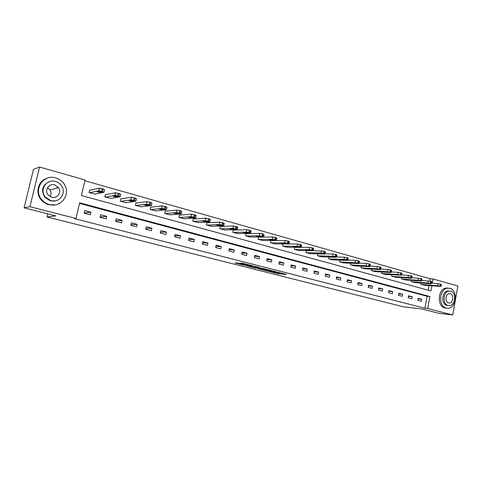 <?xml version="1.0" encoding="UTF-8"?>
<svg xmlns="http://www.w3.org/2000/svg" width="482" height="482" viewBox="0 0 482 482"><rect width="100%" height="100%" fill="white"/><g stroke="black" fill="none" stroke-linecap="round" stroke-linejoin="round"><path stroke-width="0.72" d="M269.342 271.565L278.391 273.836L286.507 274.427L277.53 272.137L279.656 272.999L273.396 271.848L275.77 272.716L274.873 272.661L269.342 271.565M237.855 263.07L234.963 262.919L243.97 265.196L252.815 265.859L242.078 263.142L239.873 263.178L250.52 265.516L245.362 265.221L237.855 263.07M429.902 281.048L430.318 278.807L433.119 278.982L457.9 286.031L452.712 314.963L438.747 313.282L421.521 308.902L403.277 306.781L47.049 216.966L55.785 215.87L24.1 207.814L29.932 206.688L39.584 167.037L85.073 179.973L81.392 195.529L430.932 290.941L431.878 285.784M452.712 314.963L427.703 308.558L429.908 296.538L79.669 202.814L75.969 218.479L29.932 206.688M75.969 218.479L74.517 218.623L424.913 308.239L427.703 308.558M258.123 268.703L268.287 271.276L276.264 271.824L265.901 269.203L258.123 268.703M255.653 268.155L246.416 265.751L255.297 266.419L259.539 267.57L256.647 267.54L264.763 268.878L255.689 267.986M47.802 213.839L47.049 216.966M424.913 308.239L427.106 296.279L79.53 203.422M421.768 299.256L418.129 298.298L417.761 300.304L421.401 301.256L421.768 299.256L418.021 298.882M412.261 296.755L408.561 295.779L408.182 297.804L411.887 298.774L412.261 296.755L408.447 296.382M402.584 294.207L398.819 293.219L398.439 295.261L402.205 296.243L402.584 294.207L398.704 293.845M392.746 291.616L388.914 290.61L388.522 292.67L392.354 293.671L392.746 291.616L388.787 291.261M382.726 288.983L378.828 287.953L378.43 290.031L382.334 291.05L382.726 288.983L378.695 288.628M372.532 286.296L368.561 285.254L368.158 287.344L372.128 288.387L372.532 286.296L368.429 285.953M362.151 283.567L358.108 282.506L357.698 284.615L361.747 285.669L362.151 283.567L357.969 283.229M351.583 280.783L347.468 279.705L347.052 281.831L351.167 282.91L351.583 280.783L347.317 280.458M340.822 277.951L336.629 276.849L336.207 279L340.4 280.096L340.822 277.951L336.472 277.638M329.863 275.071L325.591 273.945L325.157 276.114L329.435 277.228L329.863 275.071L325.428 274.764M318.692 272.131L314.342 270.986L313.909 273.173L318.259 274.312L318.692 272.131L314.174 271.842M307.317 269.137L302.883 267.968L302.437 270.179L306.877 271.336L307.317 269.137L302.702 268.866M295.725 266.088L291.206 264.895L290.754 267.124L295.273 268.305L295.725 266.088L291.014 265.835M283.91 262.979L279.307 261.762L278.843 264.009L283.452 265.214L283.91 262.979L279.102 262.744M271.866 259.804L267.167 258.569L266.697 260.84L271.396 262.069L271.866 259.804L266.956 259.599M259.581 256.575L254.797 255.315L254.315 257.605L259.105 258.858L259.581 256.575L254.568 256.4M247.061 253.279L242.175 251.996L241.687 254.303L246.573 255.581L247.061 253.279L241.934 253.134M234.282 249.917L229.305 248.604L228.805 250.941L233.788 252.243L234.282 249.917L229.046 249.809M221.25 246.489L216.171 245.151L215.659 247.507L220.75 248.833L221.25 246.489L215.894 246.423M207.953 242.988L202.765 241.621L202.247 244L207.441 245.356L207.953 242.988L202.47 242.976M194.379 239.415L189.089 238.024L188.558 240.428L193.86 241.807L194.379 239.415L188.769 239.458M180.527 235.77L175.117 234.348L174.58 236.77L179.991 238.186L180.527 235.77L174.779 235.879M166.38 232.047L160.855 230.595L160.307 233.047L165.832 234.487L166.38 232.047L160.494 232.234M151.932 228.245L146.293 226.763L145.733 229.233L151.378 230.709L151.932 228.245L145.895 228.516M137.171 224.359L131.411 222.847L130.839 225.347L136.605 226.853L137.171 224.359L130.977 224.739M122.097 220.395L116.21 218.846L115.626 221.371L121.518 222.907L122.097 220.395L115.734 220.895M106.685 216.34L100.666 214.755L100.075 217.31L106.094 218.882L106.685 216.34L100.148 216.984M90.935 212.194L84.784 210.574L84.175 213.152L90.333 214.761L90.935 212.194L84.205 213.014M430.318 278.807L84.892 180.744M428.221 290.206L429.07 285.573M424.353 285.217L420.72 284.278L420.949 283.03M414.888 282.603L411.188 281.645L411.429 280.355M405.26 279.934L401.494 278.964L401.747 277.626M395.457 277.222L391.631 276.234L391.89 274.848M385.486 274.463L381.593 273.457L381.865 272.023M375.339 271.655L371.369 270.631L371.658 269.137M365.007 268.793L360.97 267.757L361.271 266.203M354.487 265.883L350.372 264.829L350.691 263.208M343.774 262.919L339.587 261.847L339.918 260.16M332.863 259.9L328.597 258.81L328.947 257.045M321.753 256.822L317.403 255.713L317.777 253.875M310.432 253.689L305.998 252.562L306.389 250.634M298.894 250.495L294.375 249.345L294.791 247.326M287.133 247.236L282.53 246.073L282.97 243.952M275.15 243.922L270.456 242.735L270.92 240.506M259.021 237.162L258.623 237.054L258.141 239.331L262.931 240.536M246.477 233.674L246.073 233.559L245.585 235.855L250.471 237.084M233.686 230.113L233.27 229.992L232.776 232.318L237.759 233.565M220.636 226.48L220.214 226.359L219.708 228.703L224.793 229.968M207.32 222.768L206.892 222.648L206.374 225.016L211.568 226.305M193.728 218.985L193.288 218.864L192.764 221.256L198.066 222.564M179.858 215.123L179.406 215.002L178.87 217.412L184.287 218.744M165.688 211.182L165.23 211.056L164.687 213.49L170.212 214.839M151.221 207.152L150.752 207.025L150.197 209.483L155.849 210.857M136.442 203.043L135.966 202.904L135.394 205.392L141.172 206.784M121.344 198.837L120.855 198.698L120.277 201.211L126.176 202.621M105.913 194.541L105.407 194.403L104.817 196.939L110.854 198.367M90.134 190.149L89.622 190.004L89.019 192.571L95.195 194.011M24.1 207.814L33.481 169.411L39.584 167.037M432.36 283.133L433.119 278.982M427.106 296.279L429.908 296.538M276.813 272.613L282.042 273.228M262.527 268.986L264.781 269.558M266.92 270.896L274.716 271.529L269.589 270.438L264.666 270.119L266.92 270.896M264.817 269.39L266.889 269.378M253.056 266.582L250.791 266.004M253.092 267.179L258.948 268.305L253.092 267.179L253.092 266.413M255.424 266.456L255.05 266.407L254.864 267.287M253.279 266.299L255.05 266.407M421.021 284.362L439.97 286.007L440.626 286.435L424.039 285.193M431.535 283.073L440.952 284.127L441.398 284.386L441.042 286.344M436.011 285.579L432.92 285.374L437.969 286.127L436.011 285.579M446.29 308.106L447.989 308.281C456.532 308.329 458.219 290.164 449.857 288.344L447.688 288.176C439.313 288.616 438.054 306.516 446.29 308.106M448.055 288.14L446.26 288.061C437.897 288.501 436.638 306.365 444.868 307.95L446.38 308.125M448.013 305.461L446.79 305.329C440.849 304.166 441.801 291.248 447.844 290.977L449.266 291.08M448.109 305.468L449.381 305.594C455.52 305.582 456.695 292.502 450.682 291.212L449.164 291.086C443.115 291.357 442.163 304.305 448.109 305.468M450.224 293.743L449.272 293.659C445.368 293.803 444.723 302.166 448.567 302.931L449.417 303.009C453.363 302.973 454.092 294.556 450.224 293.743M49.387 204.537C60.901 208.031 70.975 194.463 64.449 184.546C62.413 181.25 59.527 179.045 55.791 177.93C43.32 173.731 32.788 190.083 41.898 199.831C43.928 202.169 46.423 203.735 49.387 204.537M47.369 178.153C38.235 180.449 34.734 192.824 41.259 199.97C43.284 202.295 45.772 203.862 48.724 204.657L55.135 204.838M55.183 200.886L50.285 200.795L44.76 197.228C40.747 190.125 42.35 184.913 49.574 181.594M50.899 200.675C59.304 203.265 66.624 193.204 61.666 186.04C60.19 183.756 58.141 182.232 55.52 181.461C46.621 178.503 39.054 190.01 45.356 197.09L50.899 200.675M54.701 184.871C49.025 183.003 44.169 190.245 48.073 194.83L51.719 197.252C57.195 198.964 61.943 192.318 58.599 187.703L54.701 184.871M57.352 187.468L56.852 186.558M47.513 187.685L50.008 189.908C51.369 192.167 51.399 194.391 50.11 196.59M411.501 281.729L430.324 283.314L431.022 283.753L414.568 282.579M421.744 280.373L431.33 281.41L431.794 281.681L431.432 283.657M426.383 282.892L423.329 282.693L428.371 283.446L426.383 282.892M401.807 279.048L420.515 280.566L421.256 281.018L404.934 279.915M411.779 277.62L421.533 278.65L422.009 278.933L421.642 280.922M416.587 280.156L413.562 279.97L418.611 280.723L416.587 280.156M391.95 276.325L410.519 277.771L411.309 278.241L395.126 277.204M401.627 274.824L411.562 275.843L412.056 276.132L411.682 278.132M406.609 277.373L403.621 277.198L408.67 277.945L406.609 277.373M381.913 273.547L397.891 274.487L401.006 275.108L385.148 274.445M391.288 271.975L398.295 272.36L401.404 272.981L401.916 273.282L401.536 275.3M396.451 274.535L393.499 274.378L398.548 275.12L396.451 274.535M371.7 270.727L389.986 272.029L390.866 272.523L374.996 271.637M380.762 269.083L387.926 269.444L391.065 270.065L391.595 270.378L391.209 272.408M386.106 271.649L383.196 271.505L388.245 272.246L386.106 271.649M361.301 267.847L379.43 269.07L380.358 269.589L364.657 268.775M370.031 266.13L377.364 266.468L380.527 267.1L381.075 267.426L380.684 269.468M375.574 268.709L372.707 268.576L377.749 269.311L375.574 268.709M350.715 264.925L368.682 266.064L369.658 266.594L354.131 265.865M359.102 263.13L366.609 263.443L369.796 264.076L370.363 264.413L369.971 266.474M364.844 265.709L362.018 265.594L367.061 266.329L364.844 265.709M339.937 261.943L357.722 262.997L358.753 263.546L343.413 262.901M347.968 260.081L355.644 260.352L358.861 260.991L359.452 261.34L359.048 263.419M353.909 262.66L351.125 262.557L356.168 263.286L353.909 262.66M328.953 258.906L344.04 259.43L347.281 260.075L347.643 260.443L332.496 259.888M336.611 256.972L344.473 257.207L347.715 257.852L348.329 258.219L347.92 260.304M342.762 259.545L340.033 259.461L345.07 260.19L342.762 259.545M317.765 255.815L332.646 256.249L335.177 256.689L336.322 257.274L321.373 256.81M325.037 253.803L333.086 254.002L336.358 254.653L336.996 255.032L336.581 257.135M331.411 256.376L328.724 256.31L333.755 257.033L331.411 256.376M306.371 252.664L321.03 253.002L324.326 253.653L324.778 254.05L310.047 253.677M313.234 250.586L324.031 251.176L325.44 251.779L325.019 253.9M319.831 253.146L317.198 253.092L319.747 253.755L322.392 253.809L319.831 253.146M294.755 249.453L309.185 249.688L311.746 250.134L313.005 250.754L298.503 250.489M301.286 247.308L309.643 247.405L312.203 247.844L313.655 248.471L313.228 250.604M308.028 249.851L305.449 249.815L308.028 250.489L310.625 250.526L308.028 249.851M282.916 246.175L297.105 246.314L300.461 246.977L300.997 247.399L286.736 247.236M288.947 243.964L297.575 244.006L300.147 244.446L301.642 245.091L301.208 247.248M295.996 246.489L293.466 246.471L296.081 247.158L298.623 247.182L295.996 246.489M270.848 242.844L284.778 242.868L287.368 243.314L288.911 243.97L274.74 243.916M270.902 240.584L285.26 240.536L287.85 240.982L289.387 241.651L288.947 243.82M283.717 243.061L281.247 243.061L283.898 243.765L286.38 243.765L283.717 243.061M258.539 239.44L272.21 239.349L274.812 239.801L276.403 240.482L262.509 240.536M258.599 237.168L272.692 236.999L275.3 237.445L276.885 238.132L276.433 240.319M271.191 239.566L268.781 239.584L271.468 240.301L273.89 240.283L271.191 239.566M245.995 235.969L259.376 235.764L261.997 236.216L263.636 236.915L250.044 237.09M246.049 233.68L259.876 233.39L262.491 233.836L264.13 234.547L263.672 236.752M258.412 235.999L256.069 236.035L258.786 236.764L261.148 236.734L258.412 235.999M233.192 232.432L246.284 232.107L248.911 232.553L250.604 233.282L237.325 233.571M233.246 230.125L246.79 229.703L251.11 230.89L250.64 233.113M245.368 232.36L243.085 232.414L245.844 233.161L248.146 233.107L245.368 232.36M220.135 228.817L232.914 228.366L235.559 228.817L237.307 229.571L224.347 229.986M220.184 226.498L233.427 225.944L237.819 227.155L237.343 229.396M232.053 228.643L229.842 228.721L232.637 229.48L234.873 229.408L232.053 228.643M206.808 225.136L219.262 224.552L221.919 225.004L223.726 225.781L211.11 226.323M206.856 222.798L219.786 222.106L224.251 223.341L223.762 225.6M218.46 224.847L216.316 224.949L219.159 225.727L221.316 225.63L218.46 224.847M193.204 221.377L205.314 220.654L207.989 221.105L209.821 221.913L197.596 222.588M193.258 219.021L205.856 218.183L210.393 219.443L209.899 221.72M204.579 220.973L202.506 221.093L205.392 221.889L207.483 221.768L204.579 220.973M179.322 217.539L191.071 216.671L193.758 217.123L195.692 217.954L183.805 218.774M179.37 215.165L191.619 214.171L196.234 215.466L195.734 217.762M190.396 217.014L188.396 217.159L191.33 217.972L193.348 217.828L190.396 217.014M165.145 213.616L176.514 212.598L179.22 213.056L181.22 213.918L169.724 214.882M165.193 211.23L177.081 210.08L181.774 211.399L181.262 213.719M175.906 212.966L173.984 213.134L176.966 213.966L178.906 213.803L175.906 212.966M150.667 209.616L161.639 208.441L164.356 208.899L166.447 209.784L155.343 210.905M150.709 207.212L162.235 205.892L167.013 207.248L166.489 209.598M161.102 208.833L159.241 209.031L162.277 209.881L164.163 209.688L161.102 208.833M162.476 209.007L162.277 209.881L162.488 209.007M161.663 208.441L162.211 205.892L161.663 208.441M135.876 205.525L146.474 204.187L149.161 204.645L151.342 205.561L140.654 206.844M135.918 203.109L147.058 201.609L151.926 202.994L151.384 205.38M145.968 204.609L144.178 204.832L147.269 205.706L149.095 205.483L145.968 204.609M147.468 204.808L147.269 205.706L147.498 204.814M120.765 201.349L130.941 199.837L133.622 200.301L135.906 201.247L125.645 202.699M120.801 198.921L131.538 197.234L136.496 198.65L135.942 201.072M130.489 200.289L128.778 200.542L131.917 201.434L133.695 201.181L130.489 200.289M105.317 197.078L115.053 195.385L117.729 195.855L120.114 196.831L110.306 198.457M105.353 194.644L115.662 192.758L120.717 194.21L120.151 196.668M114.662 195.867L113.029 196.15L116.228 197.066L117.939 196.783L114.662 195.867M89.532 192.71L98.798 190.836L101.473 191.306L103.961 192.318L94.629 194.119M89.562 190.27L99.419 188.173L103.148 188.938L104.576 189.667L103.998 192.161M98.473 191.348L96.918 191.661L100.184 192.601L101.823 192.288C101.491 191.878 100.401 191.565 98.545 191.342L98.473 191.348M278.572 272.981L278.391 273.836M277.415 272.764L277.24 273.619M269.661 270.077L269.589 270.438M265.058 269.257L264.877 270.125M256.46 266.715L256.322 267.377M256.225 266.66L256.044 267.504M246.314 264.136L246.248 264.461M245.085 263.823L244.964 264.389M243.91 263.521L243.778 264.172M437.566 285.579L437.939 283.524M440.578 286.181L440.952 284.127M439.97 286.007L440.343 283.952M435.252 285.525L435.18 285.916M427.914 282.88L428.293 280.807M430.95 283.488L431.33 281.41M430.324 283.314L430.709 281.235M425.684 282.844L425.606 283.247M418.087 280.132L418.472 278.042M421.148 280.747L421.533 278.65M420.515 280.566L420.9 278.476M415.942 280.114L415.864 280.536M408.079 277.337L408.477 275.228M411.17 277.951L411.562 275.843M410.519 277.771L410.917 275.662M406.031 277.331L405.952 277.771M397.891 274.487L398.295 272.36M401.006 275.108L401.404 272.981M400.349 274.927L400.747 272.794M395.939 274.505L395.855 274.957M387.516 271.589L387.926 269.444M390.655 272.216L391.065 270.065M389.986 272.029L390.396 269.878M385.666 271.625L385.576 272.095M376.954 268.637L377.364 266.468M380.117 269.263L380.527 267.1M379.43 269.07L379.846 266.908M375.201 268.685L375.11 269.179M366.187 265.624L366.609 263.443M369.375 266.257L369.796 264.076M368.682 266.064L369.104 263.877M364.543 265.696L364.446 266.209M355.216 262.557L355.644 260.352M358.433 263.196L358.861 260.991M357.722 262.997L358.156 260.792M353.692 262.648L353.583 263.184M344.04 259.43L344.473 257.207M347.281 260.075L347.715 257.852M346.558 259.876L346.998 257.647M342.63 259.545L342.521 260.099M332.646 256.249L333.086 254.002M335.918 256.9L336.358 254.653M335.177 256.689L335.623 254.442M331.357 256.376L331.242 256.954M321.03 253.002L321.482 250.736M324.326 253.653L324.778 251.387M323.579 253.448L324.031 251.176M319.867 253.146L319.747 253.755M309.185 249.688L309.643 247.405M312.511 250.351L312.969 248.061M311.746 250.134L312.203 247.844M308.155 249.857L308.028 250.489M297.105 246.314L297.575 244.006M300.461 246.977L300.931 244.669M299.677 246.76L300.147 244.446M296.213 246.501L296.081 247.158M284.778 242.868L285.26 240.536M288.164 243.537L288.646 241.205M287.368 243.314L287.85 240.982M284.037 243.085L283.898 243.765M272.21 239.349L272.692 236.999M275.626 240.03L276.108 237.674M274.812 239.801L275.3 237.445M271.613 239.596L271.468 240.301M259.376 235.764L259.876 233.39M262.823 236.445L263.323 234.071M261.997 236.216L262.491 233.836M258.936 236.041L258.786 236.764M246.284 232.107L246.79 229.703M249.76 232.794L250.266 230.39M248.911 232.553L249.417 230.155M246.007 232.408L245.844 233.161M232.914 228.366L233.427 225.944M236.421 229.058L236.939 226.636M235.559 228.817L236.072 226.395M232.806 228.709L232.637 229.48M219.262 224.552L219.786 222.106M222.805 225.251L223.329 222.805M221.919 225.004L222.443 222.551M219.328 224.931L219.159 225.727M205.314 220.654L205.856 218.183M208.893 221.358L209.429 218.888M207.989 221.105L208.525 218.629M205.567 221.075L205.392 221.889M191.071 216.671L191.619 214.171M194.68 217.382L195.228 214.888M193.758 217.123L194.306 214.623M191.517 217.135L191.33 217.972M176.514 212.598L177.075 210.08L176.52 212.598M180.16 213.321L180.72 210.797M179.22 213.056L179.78 210.532M177.159 213.116L176.966 213.966M165.32 209.17L165.886 206.615M164.356 208.899L164.928 206.344M146.432 204.193L147.016 201.615M150.143 204.922L150.727 202.344M149.161 204.645L149.745 202.066M130.881 199.843L131.478 197.24M134.629 200.584L135.225 197.975M133.622 200.301L134.219 197.692M132.17 200.524L131.966 201.428M114.975 195.397L115.584 192.764M118.759 196.144L119.367 193.511M117.729 195.855L118.343 193.222M116.499 196.138L116.289 197.06M98.702 190.848L99.322 188.185M102.527 191.601L103.148 188.938M101.473 191.306L102.094 188.643M100.473 191.661L100.25 192.595M264.847 269.251L264.666 270.119M256.4 266.703L256.261 267.371M253.116 266.299L252.936 267.173M448.543 302.925L449.417 303.009M447.844 290.977L449.164 291.086M447.688 288.176L446.26 288.061M50.008 189.908L58.599 187.703M44.76 197.228L45.356 197.09M41.898 199.831L41.259 199.97M146.474 204.187L147.058 201.609M130.941 199.837L131.538 197.234M132.128 200.512L131.917 201.434M115.053 195.385L115.662 192.758M116.445 196.126L116.228 197.066M98.798 190.836L99.419 188.173M100.407 191.643L100.184 192.601"/></g></svg>
